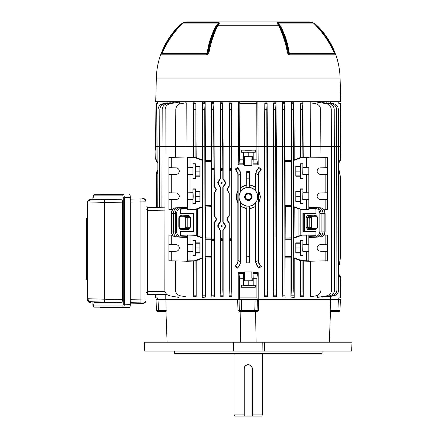 <?xml version="1.0" encoding="UTF-8"?>
<svg xmlns="http://www.w3.org/2000/svg" width="438" height="438" viewBox="0 0 438 438"><rect width="100%" height="100%" fill="white"/><g stroke="black" fill="none" stroke-linecap="round" stroke-linejoin="round"><path stroke-width="0.66" d="M185.296 227.924L187.218 227.229L187.218 217.571L185.011 217.5L184.442 216.317L185.296 217.5L185.296 227.924L184.573 228.477L184.978 228.072A0.887 0.356 25.8 0 1 185.236 227.963M244.683 196.837A3.696 3.696 0 0 1 248.379 193.142A3.696 3.696 0 0 1 252.074 196.837A3.696 3.696 0 0 1 248.379 200.533A3.696 3.696 0 0 1 244.683 196.837M251.472 196.837A3.093 3.093 0 0 0 248.379 193.744A3.093 3.093 0 0 0 245.285 196.837A3.093 3.093 0 0 0 248.379 199.931A3.093 3.093 0 0 0 251.472 196.837M244.962 150.272L251.461 150.272L244.962 150.272M222.263 182.947C221.814 183.741 221.371 183.741 220.922 182.947C221.371 182.153 221.814 182.153 222.263 182.947M222.208 182.947A0.619 0.619 0 0 1 221.59 183.566A0.619 0.619 0 0 1 220.971 182.947A0.619 0.619 0 0 1 221.59 182.328A0.619 0.619 0 0 1 222.208 182.947M222.263 226.09C221.814 226.884 221.371 226.884 220.922 226.09C221.371 225.296 221.814 225.296 222.263 226.09M222.208 226.09A0.619 0.619 0 0 1 221.59 226.709A0.619 0.619 0 0 1 220.971 226.09A0.619 0.619 0 0 1 221.59 225.471A0.619 0.619 0 0 1 222.208 226.09M251.231 196.837A2.852 2.852 0 0 0 248.379 193.979A2.852 2.852 0 0 0 245.521 196.837A2.852 2.852 0 0 0 248.379 199.69A2.852 2.852 0 0 0 251.231 196.837M257.697 196.837A9.318 9.318 0 0 0 248.379 187.519A9.318 9.318 0 0 0 239.06 196.837A9.318 9.318 0 0 0 248.379 206.156A9.318 9.318 0 0 0 257.697 196.837M237.599 167.469L239.69 170.995L240.522 173.503L238.162 175.156L237.719 172.375L235.075 169.161L237.599 167.469L239.936 170.825L240.845 173.722L240.845 187.453L246.709 184.929L246.709 171.581L249.715 171.581L249.715 184.891L255.578 187.196L255.896 191.269A9.351 9.351 0 0 1 255.896 202.4L255.896 261.913A4.736 4.736 0 0 0 255.901 262.132L258.261 260.479L258.705 263.26L261.349 266.474L258.957 263.085L258.59 261.913L258.59 203.227L260.435 196.837L258.365 190.508A11.821 11.821 0 0 1 258.365 203.166L258.59 203.227M255.792 190.968A9.455 9.455 0 0 0 249.512 187.448L249.392 187.552A9.34 9.34 0 0 0 247.032 187.595L246.912 187.497A9.455 9.455 0 0 0 240.632 191.411L240.528 191.751A9.351 9.351 0 0 0 240.528 201.923L240.845 206.221L246.709 208.745L246.709 262.877L247.032 256.296L249.392 256.296L249.715 262.877L249.715 208.784L255.578 206.479L255.578 261.913L256.487 264.809L258.825 268.166L256.734 264.64L255.901 262.132M155.95 103.461L156.361 103.45L156.016 146.604L155.578 146.604L155.95 103.461M340.846 287.268L340.561 287.262L340.561 285.187L340.561 287.262L340.846 287.268L340.846 297.889L338.782 297.928L338.782 299.674L330.531 299.674L330.197 310.35L339.998 310.35L340.37 299.674L338.415 299.674L337.835 311.495L330.301 311.495L330.197 310.35M325.144 174.548L327.514 174.631L327.514 157.466L325.144 157.346L325.144 167.71L320.298 167.88A3.252 3.252 90 0 0 317.161 171.127A3.252 3.252 90 0 0 320.298 174.379L325.144 174.548L325.144 192.829L320.298 192.999A3.252 3.252 90 0 0 317.161 196.246A3.252 3.252 90 0 0 320.298 199.493L325.144 199.662L325.144 209.731L323.989 209.758M325.144 251.379L327.514 251.461L327.514 235.184L325.144 235.064L325.144 244.541L320.298 244.711A3.252 3.252 90 0 0 317.161 247.957A3.252 3.252 90 0 0 320.298 251.209L325.144 251.379L325.144 260.851L308.856 261.256L308.801 260.851L301.7 260.621L293.86 257.779L294.216 207.103L298.919 208.97L298.919 235.803L294.216 237.631M300.517 166.04L300.698 175.857L300.517 176.218L295.787 176.218L295.787 166.04L300.517 166.04L300.517 163.768L302.882 163.768L302.757 174.379L306.425 174.631L306.425 192.747L308.801 192.829L308.801 209.731L301.7 209.495L293.86 206.659L293.86 160.423L294.216 159.914L294.216 146.604L293.838 102.087L293.526 103.724L293.717 289.983L294.216 297.457L294.216 258.289L300.238 260.632L300.517 260.435L300.517 289.983L302.882 289.983L303.249 296.805L303.249 261.081L302.882 260.813L302.882 289.983M302.882 167.628L308.801 167.71L308.801 192.829M300.517 242.871L300.698 252.688L300.517 253.049L295.787 253.049L295.787 242.871L300.517 242.871L300.517 240.599L302.882 240.599L302.757 251.209L306.425 251.461L306.425 260.736M302.882 244.459L308.801 244.541L308.801 260.851M300.517 191.16L300.698 200.976L300.517 201.332L295.787 201.338L295.787 191.16L300.517 191.16L300.517 188.882L302.882 188.882L302.757 199.493L306.425 199.744L306.425 209.616M187.628 192.829L189.999 192.747L189.999 174.631L192.955 174.631L193.092 178.217L193.092 164.042L192.955 167.628L187.628 167.71L187.628 209.731L194.965 209.654L187.628 209.731M195.375 163.768L195.375 166.04L200.046 166.04L200.046 176.218L195.375 176.218L195.375 178.49L195.375 163.768L192.955 163.768M189.999 209.616L189.999 199.744L192.955 199.75L192.955 203.61L193.207 196.246L192.955 188.882L192.955 192.747L189.999 192.747M195.375 188.882L195.375 191.16L200.046 191.16L200.046 201.332L195.375 201.332L195.375 203.61L195.375 188.882L192.955 188.882M189.999 260.736L189.999 251.461L192.955 251.461L193.092 255.047L193.092 240.873L192.955 244.459L187.628 244.541L187.628 260.851L194.97 260.774L195.906 260.435L196.191 296.362L196.191 260.632L202.208 258.289L202.208 297.457L202.706 289.983L205.072 289.983L205.493 297.09L205.493 258.064L211.149 257.955L211.149 297.068L211.57 289.983L213.936 289.983L214.302 296.805L214.302 223.183L214.85 222.175C216.903 220.259 216.903 218.338 214.85 216.416L214.538 216.646C216.498 218.414 216.498 220.177 214.538 221.94L214.85 222.175L214.302 223.183L213.936 222.975L214.538 221.94M195.375 240.599L195.375 242.871L200.046 242.871L200.046 253.049L195.375 253.049L195.375 255.321L195.375 240.599L192.955 240.599M192.955 199.75L192.955 192.747M192.955 174.631L192.955 167.628M192.955 251.461L192.955 244.459M168.909 174.631L176.125 174.379A3.252 3.252 -90 0 0 179.262 171.127A3.252 3.252 -90 0 0 176.125 167.88L168.909 167.628L168.909 209.616L172.435 209.758M168.909 199.744L176.125 199.493A3.252 3.252 -90 0 0 179.262 196.246A3.252 3.252 -90 0 0 176.125 192.999L168.909 192.747M168.909 251.461L176.125 251.209A3.252 3.252 -90 0 0 179.262 247.957A3.252 3.252 -90 0 0 176.125 244.711L168.909 244.459L168.909 260.736L187.568 261.256L187.628 260.851M214.538 187.097L216.076 189.747L214.538 192.391L214.85 192.627L216.421 189.747L214.85 186.862L214.538 187.097L213.936 186.062L213.936 169.282L211.549 170.086L211.57 168.477L213.936 168.477L213.936 169.282M228.68 192.266L227.24 189.747L228.68 187.223L228.422 187.031L226.939 189.747L229.26 193.278L228.959 193.443L228.422 192.457M219.805 229.189L218.014 226.09L219.805 222.991L219.509 222.783L217.67 226.09L219.509 229.403L219.805 229.189L220.396 230.207L220.068 230.393L219.509 229.403M219.805 186.046L218.014 182.947L219.805 179.848L219.509 179.64L217.67 182.947L219.509 186.26L219.805 186.046L220.396 187.064L220.068 187.25L219.509 186.26M219.044 223.123L218.754 223.391M218.173 224.174L217.67 226.09M219.044 179.98L218.754 180.248M218.173 181.031L217.67 182.947M155.578 150.141L155.868 150.146L155.578 150.141L155.578 146.604M155.868 150.146L155.868 152.221L155.868 150.146M258.196 164.836L253.016 164.841L253.18 159.18L256.909 159.18L257.435 163.839L258.196 164.836L257.845 101.687M267.465 296.657L264.442 296.537L264.442 146.604L264.809 102.963L267.092 102.875L266.813 109.489L267.125 289.983L267.465 296.657L267.465 146.604L267.092 102.875M276.362 296.811L273.29 296.625L273.29 146.604L273.657 102.864L275.984 102.727L275.677 109.489L275.989 289.983L276.362 296.811L276.362 146.604L275.984 102.727M285.275 297.068L282.121 296.805L282.121 146.604L282.488 102.678L284.897 102.476L284.541 109.489L285.023 295.803L285.1 256.641L291.215 256.641L291.171 257.823L285.138 257.823M285.138 160.379L291.171 160.379L291.215 161.562L285.1 161.562L284.897 102.476M291.171 160.379L291.292 102.377L293.838 102.087M302.565 109.489L300.829 109.489L300.517 146.604L300.238 146.604L300.588 103.089L302.872 102.744L302.565 109.489L302.882 157.39L300.238 157.571L300.238 146.604L291.358 146.604L291.358 289.983L293.717 289.983M325.144 157.346L303.249 157.122L302.872 102.744M310.389 156.985L310.214 102.744L315.749 103.724C318.744 104.49 320.37 106.412 320.632 109.489L320.955 157.242M317.134 104.145L317.128 102.087L326.387 103.724C329.381 104.49 331.008 106.412 331.27 109.489L331.593 289.983C331.352 293.088 329.726 295.031 326.71 295.803L317.336 297.457L317.336 295.431M322.28 102.996L322.275 102.476L329.343 103.724C332.338 104.49 333.964 106.412 334.227 109.489L334.55 289.983C334.309 293.088 332.683 295.031 329.666 295.803L322.516 297.068L322.516 296.542M326.064 103.144L326.058 102.727L331.708 103.724C334.703 104.49 336.329 106.412 336.592 109.489L336.915 289.983C336.674 293.088 335.048 295.031 332.031 295.803L326.332 296.811L326.332 296.395M328.686 103.187L328.681 102.875L333.482 103.724C336.472 104.49 338.103 106.412 338.366 109.489L338.689 289.983C338.448 293.088 336.817 295.031 333.805 295.803L328.987 296.657L328.987 296.34M330.307 103.16L330.29 101.687M239.696 101.687L239.679 103.423L256.745 103.423L256.728 101.687M256.745 103.423L256.909 146.604L264.76 146.604L264.76 289.983L267.125 289.983M156.361 103.45L157.647 103.428L157.647 101.687M166.122 103.16L166.133 101.687M167.743 103.187L167.743 102.875L162.941 103.724C159.952 104.49 158.321 106.412 158.058 109.489L157.735 207.3M170.36 103.144L170.366 102.727L164.715 103.724C161.726 104.49 160.094 106.412 159.832 109.489L159.509 207.273M174.149 102.996L174.149 102.476L167.081 103.724C164.086 104.49 162.46 106.412 162.197 109.489L161.874 207.229M179.29 104.145L179.301 102.087L170.037 103.724C167.042 104.49 165.416 106.412 165.153 109.489L164.83 289.983C165.071 293.088 166.697 295.031 169.714 295.803L179.087 297.457L179.087 295.431M186.035 156.985L186.216 102.744L180.675 103.724C177.68 104.49 176.054 106.412 175.791 109.489L175.468 157.242M195.594 109.489L193.859 109.489L193.547 157.39L193.174 157.122L193.552 102.744L195.835 103.089L195.906 157.768L194.724 157.581L202.564 160.423L202.208 159.914L202.208 146.604L202.586 102.087L205.132 102.377L204.754 109.489L205.072 289.983M202.208 159.914L196.191 157.571L195.835 103.089M204.754 109.489L203.018 109.489L202.706 146.604L211.149 146.604L211.149 160.248L205.493 160.138L205.132 102.377M213.624 109.489L211.882 109.489L211.57 146.604L211.149 146.604L211.527 102.476L213.941 102.678L213.624 109.489L213.936 168.477M213.936 186.062L214.302 185.86L213.941 102.678M219.509 179.64L220.068 178.644L220.44 102.727L222.767 102.864L222.488 109.489L222.822 170.13L220.396 170.634L220.434 168.477L222.8 168.477M223.134 178.666L223.681 179.668L223.407 179.865L222.822 178.841L223.134 178.666L223.134 146.604L222.767 102.864M228.422 187.031L228.959 186.046L229.331 102.875L231.614 102.963L231.686 170.075L229.26 170.579L229.298 168.477L231.664 168.477M231.675 239.789L231.111 239.728L231.352 238.891L231.686 238.962L231.664 289.983L231.981 296.537L231.981 146.604L231.614 102.963M244.234 156.673L253.082 156.673L243.429 156.585L244.234 156.673L244.234 159.224L243.342 159.224L243.408 164.841L238.228 164.836L238.579 101.687M238.228 164.836L238.989 163.839L239.515 159.18L239.849 103.445L256.575 103.445M338.689 162.805L340.408 159.18L340.063 103.45L338.782 103.428L338.782 101.687M261.349 266.474L258.825 268.166M249.715 262.877L246.709 262.877M240.528 201.923L240.528 261.913A4.736 4.736 0 0 1 240.522 262.132L239.69 264.64L237.599 268.166L239.936 264.809L240.845 261.913L240.845 206.221M237.599 268.166L235.075 266.474L237.467 263.085L237.839 261.913L237.839 202.663C235.83 198.786 235.83 194.905 237.839 191.012L237.839 173.722L237.467 172.556L235.075 169.161M255.578 187.196L255.578 173.722L256.487 170.825L258.825 167.469L261.349 169.161L258.957 172.556L258.59 173.722L258.59 190.442M330.646 296.362L330.646 299.674L258.196 299.674L258.196 272.573L257.435 273.569L256.909 278.229L256.909 297.911L257.385 299.674L237.648 299.674L237.965 310.35L240.161 310.361L258.458 310.35L258.776 299.674L257.385 299.674L257.073 310.35A1.183 1.166 -90 0 1 255.912 311.495L254.746 311.495L255.058 299.674L257.128 299.674M214.538 216.646L213.936 215.616L214.302 215.408L214.302 193.629L214.85 192.627L214.302 193.629L213.936 193.426L214.538 192.391M222.811 239.761L222.499 239.728L222.822 238.907L222.8 289.983L223.134 296.625L223.134 230.372L223.681 229.37C226.03 227.185 226.03 225.001 223.681 222.811L223.407 223.008C225.658 225.066 225.658 227.119 223.407 229.173L223.681 229.37L223.134 230.372L222.822 230.196L223.407 229.173M224.415 228.756L224.979 227.984M224.99 227.974L225.351 227.065M224.984 224.212L224.415 223.424M223.407 179.865C225.658 181.918 225.658 183.976 223.407 186.03L223.681 186.227L223.134 187.229L223.681 186.227C226.03 184.042 226.03 181.858 223.681 179.668M224.415 185.613L224.979 184.841M224.99 184.831L225.351 183.922M224.984 181.064L224.415 180.281M228.631 192.627L228.926 193.158M320.955 260.955L320.955 289.983C320.715 293.088 319.088 295.031 316.072 295.803L310.389 296.805L310.389 261.218M312.666 237.352L308.856 237.495L308.856 261.256L303.249 261.081M303.249 296.805L300.238 296.362L300.238 260.632M294.216 297.457L290.931 297.09L290.931 258.064L285.275 257.955M253.016 164.841L253.016 159.295L251.845 159.295L251.845 165.471L244.579 165.471L251.845 165.471M243.408 159.295L244.579 159.295L244.579 165.471M231.981 296.537L228.959 296.657L228.959 222.997L228.422 222.006L228.68 221.814C226.84 220.133 226.84 218.452 228.68 216.772L228.422 216.586C226.473 218.392 226.473 220.199 228.422 222.006M228.422 216.586L228.959 215.595L228.959 193.443M223.407 223.008L222.822 221.984L223.134 221.809L223.134 187.229L222.822 187.053L223.407 186.03M223.134 221.809L223.681 222.811M223.134 296.625L220.068 296.811L220.068 230.393M219.509 222.783L220.068 221.787L220.068 187.25M214.302 185.86L214.85 186.862M214.302 215.408L214.85 216.416M214.302 296.805L211.149 297.068M205.493 297.09L202.208 297.457M196.191 296.362L193.174 296.805L193.174 261.081L187.568 261.256L187.584 237.352L175.539 236.947A0.887 0.624 -87.2 0 0 175.55 236.947L177.439 236.991A5.908 4.177 90 0 1 173.41 231.089L173.41 213.711A5.908 4.177 90 0 1 177.439 207.804L187.568 207.305L187.584 208.362L179.969 208.734A4.977 3.52 90 0 0 176.574 213.711L176.574 231.089A4.977 3.52 90 0 0 179.969 236.06L187.584 236.438L187.584 235.972L180.483 235.671L187.584 235.972M175.468 260.955L175.468 289.983C175.709 293.088 177.335 295.031 180.352 295.803L186.035 296.805L186.035 261.218M164.83 210.131L147.743 210.432L147.743 294.352L167.163 294.692L165.778 294.67L165.778 299.674L238.228 299.674L238.228 272.573L243.408 272.567L243.429 285.373L243.325 279.849L244.158 279.849L244.53 280.796L252.195 280.736L252.195 278.185L251.845 278.119L253.082 278.185L252.994 285.373L255.272 285.187L241.152 285.187L241.152 287.262L255.272 287.262L241.152 287.262M244.234 278.185L244.158 279.066L243.325 279.066L243.342 278.185L244.579 278.119L243.408 278.114L243.408 272.567M244.579 278.119L244.579 271.938L251.845 271.938L244.579 271.938M251.845 271.938L251.845 278.119M256.909 278.229L253.18 278.229L253.016 272.567L253.016 278.114M253.016 272.567L258.196 272.573M239.301 299.674L239.515 297.911L256.909 297.911M243.243 278.229L239.515 278.229L239.515 297.911M239.515 278.229L238.989 273.569L238.228 272.573M239.301 297.939L257.128 297.939M156.059 299.674L156.432 310.35L156.059 299.674L158.008 299.674L158.589 311.495L166.122 311.495L157.609 311.495A1.183 1.183 0 0 1 156.432 310.35L166.226 310.35L166.122 311.495L165.892 299.674L157.647 299.674L157.647 297.928L156.016 297.9L156.016 294.495L165.778 294.67M340.408 159.18L338.689 163.056L338.689 170.032L339.412 170.995L339.981 173.503L339.981 262.132L339.412 264.64L338.689 265.603L338.689 274.352L340.704 278.229L340.408 278.229L340.408 297.9M340.408 278.229L338.689 274.604M340.846 150.141L340.846 146.604L300.517 146.604L300.517 157.768M284.541 109.489L282.806 109.489L282.488 289.983L284.853 289.983M275.677 109.489L273.936 109.489L273.624 289.983L275.989 289.983M264.442 296.537L264.76 289.983M290.931 297.09L291.358 289.983M291.215 161.562L291.171 206.698L285.138 206.698L285.1 205.515L291.215 205.515M291.171 238.097L291.215 239.279L285.1 239.279L285.138 238.097L291.171 238.097L291.171 206.698M291.215 239.279L291.215 256.641M282.121 296.805L282.488 289.983M273.29 296.625L273.624 289.983M253.18 159.18L253.18 152.221L255.272 152.221L255.272 150.146L241.152 150.146L241.152 152.221L243.429 152.035L243.429 156.585M256.909 159.18L256.909 146.604L229.298 146.604L229.298 168.477M239.515 159.18L243.243 159.18L243.243 152.221M241.152 150.146L255.272 150.146M222.488 109.489L220.747 109.489L220.434 168.477M231.352 109.489L229.611 109.489L229.298 146.604L211.57 146.604L211.57 168.477M157.735 163.056L155.72 159.18L156.016 159.18L156.016 146.604L202.706 146.604L202.706 289.983M194.724 209.495L202.564 206.659L202.564 160.423M202.515 206.659L202.208 207.103L197.511 208.97L197.511 235.803L202.208 237.631L202.208 207.103M202.208 237.631L202.564 238.135L202.564 257.779L202.208 258.289M211.549 238.951L213.936 239.761L213.936 240.561L211.57 240.561L211.549 170.086M211.149 160.248L211.149 257.955M211.57 240.561L211.57 289.983M220.068 178.644L220.396 178.83L220.396 170.634M228.959 186.046L229.26 186.21L229.26 170.579M156.35 161.54L155.72 159.18L155.868 152.221M300.238 157.571L294.216 159.914M285.275 160.248L290.931 160.138M193.174 157.122L187.568 156.946L187.628 167.71M340.704 159.18L340.561 150.146M181.907 215.189A0.887 0.624 92 0 1 181.277 216.076C180.199 215.907 179.46 216.607 179.06 218.184L179.06 226.61C179.46 228.187 180.199 228.893 181.277 228.724A0.887 0.624 88 0 1 181.907 229.611C180.04 229.468 179.005 228.466 178.803 226.61L178.803 218.184C179.005 216.328 180.04 215.332 181.907 215.189L188.86 215.43L190.289 217.5L187.218 217.571L186.402 216.383L181.277 216.208C180.051 216.301 179.366 216.958 179.23 218.184L179.23 226.61C179.366 227.837 180.051 228.494 181.277 228.592L186.402 228.412L187.267 227.229L187.042 228.001M187.584 208.822L180.483 209.123L187.612 208.948L187.584 208.362M197.511 235.803L194.97 235.146L187.628 235.064L194.724 235.299L202.564 238.135M325.144 235.064L323.989 235.036M308.839 235.972L315.946 235.671L308.812 235.847L308.839 236.438L316.455 236.06A4.977 3.52 -90 0 0 319.85 231.089L319.85 213.711A4.977 3.52 -90 0 0 316.455 208.734L308.839 208.362L308.839 208.822L315.946 209.123L308.839 208.822M229.611 109.489L229.331 102.875M231.664 240.561L229.298 240.561L229.26 222.827L228.959 222.997M228.959 296.657L229.298 289.983L231.664 289.983M229.298 240.561L229.298 289.983M213.936 215.616L213.936 193.426M222.822 221.984L222.822 187.053M220.068 221.787L220.396 221.973L220.396 187.064M222.822 178.841L222.822 170.13M220.747 109.489L220.44 102.727M211.882 109.489L211.527 102.476M213.936 239.761L213.936 222.975M213.936 240.561L213.936 289.983M222.822 238.907L222.822 230.196M222.8 240.561L220.434 240.561L220.396 230.207M220.068 296.811L220.434 289.983L222.8 289.983M220.434 240.561L220.434 289.983M231.686 238.962L231.686 170.075M228.959 215.595L229.26 215.764L229.26 193.278M193.547 231.341L193.174 231.154L193.174 213.64L193.547 213.454L193.547 231.341L180.483 231.341L180.483 235.671M193.174 231.154L192.058 231.138L192.058 213.656L193.174 213.64M187.628 235.064L187.628 244.541M187.612 234.96L187.612 235.847M187.584 236.438L187.584 237.352M187.612 209.835L187.612 208.948M168.909 167.628L168.909 157.466L187.568 156.946L187.568 207.305L175.55 207.847L187.584 207.442M325.144 199.662L327.514 199.744L327.514 209.616L325.144 209.731M308.801 167.71L308.856 207.305L312.666 207.442M240.845 173.722L240.528 173.722L240.528 191.751M240.845 187.453L240.632 191.411M255.896 202.4L255.578 206.479M255.578 173.722L255.896 173.722L255.896 191.269M247.032 256.296L247.032 206.079A9.34 9.34 0 0 0 249.392 206.117L249.392 256.296M249.392 206.117L249.715 208.784M249.715 171.581L249.392 187.552M249.715 184.891L249.512 187.448M247.032 206.079L246.709 208.745M249.392 178.156L247.032 178.156L247.032 187.595M247.032 178.156L246.709 171.581M246.709 184.929L246.912 187.497M240.632 187.907A11.821 11.821 0 0 1 246.912 185.11M249.512 185.071A11.821 11.821 0 0 1 255.792 187.628M238.162 175.156L238.162 260.479L240.522 262.132M237.839 191.012L237.839 202.663M235.075 266.474L237.719 263.26L238.162 260.479M261.349 169.161L258.705 172.375L258.261 173.722L258.261 260.479M258.365 190.508L258.365 203.166M156.016 159.18L157.735 162.805M244.234 159.224L244.579 159.295M243.342 159.224L243.342 156.673M253.016 159.295L251.845 159.295M252.195 159.224L252.195 156.673M252.272 158.342L253.098 158.342L253.098 157.56L252.272 157.56M156.826 162.224L157.406 162.799M243.243 159.18L243.408 164.841M157.735 171.444L157.012 172.375L156.443 175.156L156.443 173.722L156.016 178.156L156.016 207.333M156.443 175.156L156.443 207.322M339.981 175.156L339.412 172.375L338.689 171.444M338.689 264.196L339.412 263.26L339.981 260.479M339.981 173.503L340.408 178.156L340.408 256.296L339.85 263.473M147.743 210.432L147.743 207.475L164.83 207.179M340.074 275.869L340.704 278.229L340.561 285.187M243.325 279.066L243.325 279.849M327.514 174.631L327.514 192.747L325.144 192.829M327.514 244.459L325.144 244.541M327.514 167.628L325.144 167.71M327.514 199.744L327.514 192.747M327.514 251.461L327.514 260.736L325.144 260.851M308.801 157.346L306.425 157.466L306.425 167.628M306.425 157.466L301.7 157.581L293.86 160.423M302.882 188.882L302.882 199.75M302.882 203.61L300.517 203.61L300.517 201.332M302.882 192.747L306.425 192.747M302.882 163.768L302.882 174.631M302.882 178.49L300.517 178.49L300.517 176.218M308.801 174.548L306.425 174.631M312.628 237.352L320.873 236.947A5.864 4.145 -90 0 0 324.876 231.089L324.876 213.711A5.864 4.145 -90 0 0 320.873 207.847L318.984 207.804A5.908 4.177 90 0 1 323.02 213.711L323.02 231.089A5.908 4.177 90 0 1 318.984 236.991L308.856 237.495L308.839 236.438M298.919 235.803L299.017 208.789L301.459 209.654L308.801 209.731M308.812 209.835L308.812 208.948M308.839 208.362L308.845 207.442M306.425 235.184L301.459 235.146L308.812 234.96L306.425 235.184L306.425 244.459M301.7 235.299L293.86 238.135M302.882 240.599L302.882 251.461M302.882 255.321L300.517 255.321L300.517 253.049M308.801 235.064L308.801 244.541M308.801 251.379L306.425 251.461M308.812 234.96L308.812 235.847M308.801 199.662L306.425 199.744M189.999 174.631L187.628 174.548M187.628 157.346L189.999 157.466L189.999 167.628M189.999 235.184L189.999 244.459M192.955 178.49L195.375 178.49M192.955 203.61L195.375 203.61M189.999 157.466L194.724 157.581M192.955 255.321L195.375 255.321M202.564 257.779L194.724 260.621M171.285 157.346L171.285 167.71M171.285 174.548L171.285 192.829M175.539 207.847A0.887 0.624 87.2 0 1 175.55 207.847A5.864 4.145 90 0 0 171.548 213.711L171.302 213.711C171.472 210.311 172.89 208.357 175.539 207.847A0.887 0.624 87.2 0 1 175.539 207.847L183.801 207.442M171.285 199.662L171.285 209.731M171.285 244.541L171.285 235.064L168.909 235.184L168.909 244.459M171.285 251.379L171.285 260.851M171.285 235.064L172.435 235.036M194.97 157.428L193.547 157.39M203.018 109.489L202.586 102.087M194.97 260.774L193.547 260.813L193.547 289.983L195.906 289.983M195.906 260.435L196.191 260.632M194.965 209.654L197.511 208.97M192.058 213.656L180.483 213.454L180.483 209.123M180.483 213.454L193.547 213.454M196.191 157.571L195.906 157.768M211.149 237.965L205.493 237.856L205.493 206.944L211.149 206.835M211.286 257.823L205.493 258.064M205.252 257.823L205.214 256.641L211.324 256.641M211.324 239.279L205.214 239.279L205.214 256.641M205.214 239.279L205.252 238.097L211.286 238.097M211.286 206.698L205.493 206.944M205.252 206.698L205.214 205.515L211.324 205.515M211.324 161.562L205.214 161.562L205.214 205.515M205.214 161.562L205.252 160.379L211.286 160.379M193.859 109.489L193.552 102.744M290.931 206.944L285.138 206.698M285.138 238.097L285.275 206.835M285.275 237.965L290.931 237.856M300.829 109.489L300.588 103.089M300.517 260.435L302.882 260.813M300.238 296.362L300.517 289.983M303.249 157.122L302.882 157.39M301.459 235.146L299.017 235.983M315.946 231.341L303.249 231.154L303.249 213.64L302.882 213.454L302.882 231.341L315.946 231.341L315.946 235.671M302.882 213.454L315.946 213.454L315.946 209.123M304.366 231.138L304.366 213.656L315.946 213.454M303.249 213.64L304.366 213.656M302.882 231.341L303.249 231.154M338.689 265.603L339.412 264.64M193.174 296.805L193.547 289.983M193.174 261.081L193.547 260.813M285.1 239.279L285.1 256.641M285.1 161.562L285.1 205.515M282.806 109.489L282.488 102.678M293.405 109.489L291.67 109.489L291.358 146.604L264.76 146.604L264.809 102.963M291.67 109.489L291.292 102.377M294.216 258.289L293.86 257.779M294.216 207.103L293.909 206.659M273.936 109.489L273.657 102.864M189.999 251.461L187.628 251.379M189.999 199.744L187.628 199.662M195.375 253.049L195.195 252.688L199.865 252.688L200.046 253.049M195.195 252.688L195.375 242.871M195.195 243.232L199.865 243.232L199.865 252.688M200.046 242.871L199.865 243.232M195.151 247.957L199.816 247.957M195.375 201.332L195.195 200.976L199.865 200.976L200.046 201.332M195.195 200.976L195.375 191.16M195.195 191.521L199.865 191.521L199.865 200.976M200.046 191.16L199.865 191.521M195.151 196.246L199.816 196.246M195.375 176.218L195.195 175.857L199.865 175.857L200.046 176.218M195.195 175.857L195.375 166.04M195.195 166.402L199.865 166.402L199.865 175.857M200.046 166.04L199.865 166.402M195.151 171.127L199.816 171.127M300.698 166.402L295.968 166.402L295.787 166.04M300.698 175.857L295.968 175.857L295.968 166.402M295.787 176.218L295.968 175.857M300.742 171.127L296.017 171.127M300.698 243.232L295.968 243.232L295.787 242.871M300.698 252.688L295.968 252.688L295.968 243.232M295.787 253.049L295.968 252.688M300.742 247.957L296.017 247.957M300.698 191.521L295.968 191.521L295.787 191.16M300.698 200.976L295.968 200.976L295.968 191.521M295.787 201.338L295.968 200.976M300.742 196.246L296.017 196.246M300.517 240.599L300.517 255.321M300.517 163.768L300.517 178.49M300.517 188.882L300.517 203.61M147.743 294.352L155.578 294.489L155.578 297.889M165.268 292.223L164.918 290.996M253.18 278.229L253.18 285.187M255.272 287.262L255.272 285.187M241.152 285.187L243.243 285.187M252.994 280.824L243.429 280.824M252.994 285.373L243.429 285.373M248.215 280.873L248.215 285.423M244.158 279.066L244.158 279.849M339.598 275.184L339.017 274.61M252.994 156.585L253.18 152.221M253.082 156.673L253.098 157.56M253.098 158.342L253.082 159.224M252.994 152.035L243.429 152.035M248.215 156.536L248.215 151.986M338.689 163.056L339.012 162.81M339.598 162.224L340.069 161.551M340.419 160.795L340.633 160.007M255.272 152.221L241.152 152.221M339.85 172.156L339.412 170.995M246.912 208.565A11.821 11.821 0 0 1 240.632 205.767M240.632 202.257A9.455 9.455 0 0 0 246.912 206.178M255.792 206.041A11.821 11.821 0 0 1 249.512 208.603M249.512 206.227A9.455 9.455 0 0 0 255.792 202.706M238.064 202.608A11.821 11.821 0 0 1 238.064 191.067M255.896 173.722A4.736 4.736 0 0 1 255.901 173.503L256.734 170.995L258.825 167.469M156.574 172.167L156.443 173.503L157.012 170.995L157.735 170.032L157.012 170.995M180.483 231.341L192.058 231.138M229.26 186.21L228.68 187.223M229.26 215.764L228.68 216.772M228.68 221.814L229.26 222.827M220.396 178.83L219.805 179.848M220.396 221.973L219.805 222.991M314.522 229.611L307.564 229.364L306.135 227.295L309.206 227.229L309.206 217.571L310.022 216.383L315.146 216.208C316.378 216.301 317.057 216.958 317.194 218.184L317.194 226.61C317.057 227.837 316.378 228.494 315.146 228.592L308.193 228.477L315.146 228.724C316.225 228.893 316.964 228.187 317.364 226.61L317.364 218.184C316.964 216.607 316.225 215.907 315.146 216.076A0.887 0.624 -92 0 1 314.522 215.189C316.384 215.332 317.419 216.328 317.621 218.184L317.621 226.61C317.419 228.466 316.384 229.468 314.522 229.611A0.887 0.624 -88 0 1 315.146 228.724L315.146 228.592M309.206 227.229L311.128 227.924L311.128 217.5L311.982 216.317L311.413 217.5L307.41 217.5L307.41 227.295L308.193 228.477A0.887 0.624 -88 0 0 307.564 229.364M309.157 227.229L310.022 228.412M311.407 227.99L311.851 228.477L311.128 227.924M315.146 216.208L308.193 216.317L307.41 217.5L306.135 217.5L307.564 215.43L314.522 215.189M181.277 228.592L188.231 228.477L189.013 227.295L189.013 217.5L188.231 216.317L181.277 216.208M147.743 291.396L165.082 291.703L165.498 292.715M310.022 216.383L308.193 216.317A0.887 0.624 -92 0 1 307.564 215.43M188.86 215.43A0.887 0.624 92 0 1 188.231 216.317L186.402 216.383M190.289 217.5L190.289 227.295L187.218 227.229M186.402 228.412L188.231 228.477A0.887 0.624 88 0 1 188.86 229.364L181.907 229.611M229.277 169.692L231.675 169.249M220.407 169.741L222.811 169.282M211.559 169.254L213.936 168.805M213.936 240.238L211.559 239.789M229.288 169.314L231.111 169.314L231.352 170.147M220.424 169.314L222.499 169.314L222.739 170.147M234.029 354.046L234.029 414.917L234.713 416.1L244.076 416.1L244.076 368.818A4.139 4.139 0 0 1 248.215 364.684A4.139 4.139 0 0 1 252.348 368.818A4.139 4.139 0 0 0 248.215 364.684C245.696 364.925 244.322 366.305 244.076 368.818A4.139 4.139 0 0 1 248.215 364.684A4.139 4.139 0 0 1 252.348 368.818L252.348 416.1L261.716 416.1L262.395 414.917L252.348 414.917M234.029 414.917L244.076 414.917M262.395 354.046L262.395 414.917M244.076 416.1L252.2 415.952L252.2 368.818A3.991 3.991 0 0 0 248.215 364.832A3.991 3.991 0 0 0 244.223 368.818L244.223 416.1L252.348 416.1M130.316 199.137L142.963 198.907L142.963 198.48A2.957 2.957 0 0 1 145.969 201.436L145.969 300.391A2.957 2.957 180 0 1 142.963 303.348L142.963 302.921L130.316 302.691M145.969 206.835L147.447 206.884L147.447 209.249L145.969 209.249M145.969 292.584L147.447 292.584L147.447 209.249M147.447 292.584L147.447 294.944L145.969 294.993M142.963 198.907A2.957 2.957 0 0 1 145.969 201.863L145.969 201.436C145.17 197.741 141.945 198.507 142.914 198.48A2.957 2.852 90 0 0 142.865 198.48L142.914 198.48A2.957 2.852 90 0 1 143.012 198.48M88.093 298.738A2.957 2.852 90 0 0 90.847 301.694L90.343 301.711L90.343 302.488A2.957 2.957 -0 0 1 87.49 299.532L87.49 298.76L88.093 298.738L122.399 299.701C122.35 301.47 122.087 302.444 121.611 302.625L94.46 302.625M130.316 299.734L145.969 299.964A2.957 2.957 180 0 1 142.963 302.921M143.012 198.907A2.957 2.957 0 0 1 145.969 201.863L130.316 202.093M87.49 202.296A2.957 2.957 0 0 1 90.343 199.339L90.343 200.117L121.611 199.202L90.343 199.339A2.957 2.957 180 0 0 87.49 202.296L87.49 203.068A2.957 2.957 0 0 1 90.343 200.117M86.543 218.507A0.591 0.416 0 0 0 86.012 218.923L86.012 218.754A0.591 0.591 0 0 1 86.56 218.162L86.56 219.339L86.012 219.339L86.012 218.923L86.012 225.198L86.012 219.339M86.012 278.294L86.012 276.69L86.012 278.71L86.012 278.294L86.56 278.294L86.56 279.471L86.938 279.499L86.938 275.551A0.591 0.58 180 0 1 87.49 276.132M86.56 218.162L86.938 218.135A0.591 0.591 0 0 0 87.49 217.544L87.49 218.064A0.591 0.416 0 0 1 86.954 218.48L86.938 219.318L86.56 219.339L86.56 225.198L86.938 225.176L86.938 219.318L87.49 219.318L87.49 225.756A0.591 0.58 180 0 1 86.938 226.336L86.56 226.358L86.56 275.529L86.938 275.551L86.938 225.176L87.49 225.176M87.49 218.064L87.49 219.318M87.49 280.09A0.591 0.591 0 0 0 86.938 279.499L86.56 279.471A0.591 0.591 0 0 1 86.012 278.886L86.012 278.71A0.591 0.416 -0 0 0 86.543 279.126M121.611 199.202C122.087 199.383 122.35 200.363 122.399 202.126L87.49 203.068L87.49 298.76A2.957 2.957 180 0 0 90.343 301.711M122.399 299.701L122.399 202.126M90.343 199.339L94.46 199.202M100.023 194.494L123.921 194.68L94.531 194.68A1.183 1.144 90 0 0 93.431 195.857L92.955 199.252M122.821 195.857A1.183 1.144 90 0 1 123.921 194.68L124.392 197.615L124.392 304.213L130.316 304.41L130.316 197.418L123.292 197.615L122.821 195.857L93.431 195.857M100.034 307.339L129.522 307.339L94.531 307.147A1.183 1.144 90 0 1 93.431 305.97L122.821 305.97A1.183 1.144 90 0 0 123.921 307.147L124.392 304.213L123.292 304.213L123.292 197.615M130.316 304.41C130.267 306.178 129.998 307.153 129.522 307.339M129.522 194.488C129.998 194.675 130.267 195.649 130.316 197.418M86.012 274.949A0.591 0.58 -0 0 0 86.56 275.529L86.56 276.69L86.012 276.69L86.012 225.198L86.56 225.198L86.56 226.358A0.591 0.58 0 0 0 86.012 226.939M92.955 302.576L93.431 305.97M86.954 218.48L86.938 218.135M87.49 276.712L86.56 276.69L86.56 278.294L87.49 278.322M245.554 21.9L246.112 21.9M250.312 21.9L250.87 21.9M235.233 21.9L188.756 21.9M261.667 21.9L302.532 21.9M300.999 21.9L307.668 21.9M289.567 21.9L293.126 21.9M286.666 21.9L288.976 21.9M237.916 21.9L237.254 21.9M198.272 21.9L203.128 21.9M258.874 21.9L259.17 21.9M240.796 21.9L242.137 21.9M240.32 21.9L238.978 21.9M156.339 78.046L340.085 78.046L340.704 101.687L155.72 101.687L156.339 78.046A76.305 76.305 0 0 1 160.604 54.81A1.774 1.774 0 0 1 161.617 53.754L206.917 53.754A0.827 0.394 90 0 0 207.13 53.316C208.603 43.061 211.614 33.879 216.164 25.776L218.469 23.061L182.942 23.061L183.544 22.677A11.821 11.821 0 0 1 187.754 21.9L308.67 21.9A11.821 11.821 0 0 1 312.88 22.677A1.774 1.774 0 0 1 313.482 23.061L277.96 23.061L280.26 25.776C284.804 33.857 287.815 43.039 289.294 53.316L288.609 53.244C287.153 42.968 284.142 33.775 279.575 25.667L278.19 23.887L279.154 25.409C283.227 33.337 286.277 42.617 288.292 53.239L288.609 53.244A0.827 0.723 90 0 0 288.894 53.677L334.813 53.754A0.827 0.827 0 0 1 334.364 53.316C329.381 41.867 322.423 31.782 313.482 23.061M183.544 22.677L218.743 22.677C219.553 22.754 219.635 23.094 218.989 23.69L218.031 25.229C213.93 33.206 210.875 42.519 208.855 53.162L207.617 54.558L206.435 54.81L160.604 54.81M340.085 78.046A76.305 76.305 0 0 0 335.82 54.81L289.989 54.81L288.806 54.558L287.569 53.162C285.543 42.497 282.488 33.184 278.393 25.229L277.435 23.69C276.789 23.094 276.871 22.754 277.681 22.677L312.88 22.677M162.093 53.316L161.874 53.244C166.32 42.968 172.391 33.775 180.084 25.667L181.781 23.887L179.832 25.409C171.68 33.337 165.58 42.617 161.545 53.239L161.874 53.244A0.827 0.712 90 0 1 161.595 53.677L161.644 53.754M160.768 54.558L161.332 53.162L161.595 53.677A1.774 1.582 -156.1 0 0 160.883 54.307M206.435 54.81A1.774 0.843 90 0 1 206.917 53.754L207.53 53.677A0.827 0.723 -90 0 0 207.82 53.244L208.132 53.239C210.141 42.639 213.186 33.359 217.275 25.409L218.234 23.887L216.848 25.667C212.277 33.786 209.271 42.979 207.82 53.244L162.065 53.316L161.617 53.754M207.617 54.558A1.774 0.509 64.5 0 1 207.53 53.677L208.132 53.239A1.774 0.542 10.7 0 1 208.855 53.162M218.989 23.69A1.774 1.309 -141.6 0 0 218.234 23.887L218.469 23.061A1.774 0.81 90 0 1 218.743 22.677L213.098 22.677M183.024 23.061L181.661 23.69L183.117 22.913M160.817 54.432L161.332 53.162C165.383 42.497 171.504 33.184 179.695 25.229L180.292 25.776M161.332 53.162C165.383 42.491 171.504 33.184 179.689 25.229L179.832 25.409M216.164 25.776L218.031 25.229L278.393 25.229L280.26 25.776M287.569 53.162A1.774 0.542 -10.7 0 1 288.292 53.239L288.894 53.677A1.774 0.509 -64.5 0 1 288.806 54.558M334.364 53.316L289.294 53.316A0.827 0.394 -90 0 0 289.507 53.754A1.774 0.843 -90 0 1 289.989 54.81M334.78 53.754L334.829 53.677A0.827 0.712 -90 0 1 334.55 53.244L334.884 53.239C330.86 42.639 324.761 33.359 316.592 25.409L314.643 23.887L316.34 25.667C324.038 33.786 330.11 42.979 334.55 53.244L334.331 53.316M335.546 54.307A1.774 1.582 156 0 0 334.829 53.677L335.092 53.162L335.656 54.558M313.312 22.913L314.763 23.69L313.4 23.061M283.326 22.677L277.681 22.677A1.774 0.81 -90 0 1 277.96 23.061L278.19 23.887A1.774 1.309 141.6 0 0 277.435 23.69M316.132 25.776L316.729 25.229C324.936 33.206 331.057 42.519 335.092 53.162L335.607 54.432M316.592 25.409L314.763 23.69L316.729 25.229C323.392 31.437 331.457 42.705 335.092 53.162M181.661 23.69L179.689 25.229L183.451 22.76M321.497 354.046L174.926 354.046L174.335 353.455L322.089 353.455L321.497 354.046M174.335 351.09L174.335 353.455M322.089 351.09L322.089 353.455M240.916 311.495L240.511 311.495A1.183 1.166 -90 0 1 239.351 310.35L239.038 299.674L241.365 299.674L241.677 311.495L240.916 311.495A1.183 0.761 -90 0 1 240.161 310.361M339.998 310.35A1.183 1.183 0 0 1 338.815 311.495L338.536 311.495A1.183 0.903 -90 0 0 339.439 310.361M144.743 351.09L144.436 342.226L232.041 342.226L231.932 351.09L144.743 351.09M264.492 351.09L264.382 342.226L351.988 342.226L351.681 351.09L231.932 351.09M264.382 342.226L262.8 342.226L262.926 351.09M262.8 342.226L233.624 342.226L233.498 351.09M233.624 342.226L232.041 342.226M258.458 310.35L257.237 311.495L255.589 311.495L256.099 342.226M329.338 342.226L330.466 311.495L337.835 311.495M165.958 311.495L167.086 342.226M240.325 342.226L240.834 311.495L239.186 311.495L237.965 310.35M240.511 311.495L239.186 311.495M240.834 311.495L255.589 311.495M257.237 311.495L255.912 311.495M308.817 174.379L302.757 174.379M308.817 251.209L302.757 251.209M308.817 199.493L302.757 199.493M195.239 178.217L193.092 178.217M195.239 203.336L193.092 203.336M195.239 255.047L193.092 255.047M193.081 199.493L187.612 199.493M193.081 174.379L187.612 174.379M193.081 251.209L187.612 251.209M179.23 218.184L178.803 218.184M179.23 226.61L178.803 226.61M240.845 261.913L240.528 261.913M255.578 261.913L255.896 261.913M238.162 173.722L237.839 173.722M238.162 261.913L237.839 261.913M258.261 173.722L258.59 173.722M258.261 261.913L258.59 261.913M244.158 157.56L243.325 157.56M243.325 158.342L244.158 158.342M244.53 159.284L244.53 156.612M251.894 159.284L251.894 156.612M156.563 173.722L157.735 173.722M339.866 173.722L338.689 173.722M339.866 261.913L338.689 261.913M258.261 175.156L255.901 173.503M196.224 235.6L196.224 209.189M300.2 209.189L300.2 235.6M339.412 263.26L338.689 263.243M231.833 295.803L229.129 295.803M193.738 103.724L195.715 103.724M202.898 103.724L204.874 103.724M211.762 103.724L213.744 103.724M220.626 103.724L222.608 103.724M229.49 103.724L231.472 103.724M222.969 295.803L220.265 295.803M214.105 295.803L211.401 295.803M205.241 295.803L202.537 295.803M196.082 295.803L193.372 295.803M266.813 109.489L265.072 109.489M267.295 295.803L264.59 295.803M300.709 103.724L302.685 103.724M291.549 103.724L293.526 103.724M282.685 103.724L284.662 103.724M273.816 103.724L275.798 103.724M264.952 103.724L266.934 103.724M276.159 295.803L273.454 295.803M285.023 295.803L282.318 295.803M293.893 295.803L291.182 295.803M303.052 295.803L300.348 295.803M249.567 262.116L246.862 262.116M193.081 244.711L187.612 244.711M193.081 167.88L187.612 167.88M193.081 192.999L187.612 192.999M195.239 240.873L193.092 240.873M195.239 189.161L193.092 189.161M195.239 164.042L193.092 164.042M300.654 255.047L302.746 255.047M300.654 240.873L302.746 240.873M300.654 178.217L302.746 178.217M300.654 164.042L302.746 164.042M300.654 203.336L302.746 203.336M300.654 189.161L302.746 189.161M308.817 192.999L302.757 192.999M308.817 244.711L302.757 244.711M308.817 167.88L302.757 167.88M253.082 280.736L252.195 280.736M244.234 280.736L243.342 280.736M252.195 278.185L253.082 278.185M253.098 279.066L252.272 279.066M252.272 279.849L253.098 279.849M241.42 285.324L241.42 287.131M255.004 285.324L255.004 287.131M244.53 278.125L244.53 280.796M251.894 278.125L251.894 280.796M246.862 172.337L249.567 172.337M255.004 152.085L255.004 150.278M241.42 152.085L241.42 150.278M339.412 172.375L338.689 172.391M157.012 172.375L157.735 172.391M237.927 267.421L235.71 265.866M260.714 265.866L258.497 267.421M235.71 169.769L237.927 168.219M258.497 168.219L260.714 169.769M316.455 208.734A0.887 0.624 -87.2 0 1 317.09 207.847A5.864 4.145 90 0 1 321.092 213.711L321.092 231.089L325.122 231.089L325.122 213.711C324.952 210.311 323.54 208.357 320.884 207.847L312.644 207.442M319.85 231.089L321.092 231.089A5.864 4.145 90 0 1 317.09 236.947L320.873 236.947A0.887 0.624 87.2 0 0 320.884 236.947C323.54 236.438 324.952 234.483 325.122 231.089M319.85 213.711L325.122 213.711M316.455 236.06A0.887 0.624 87.2 0 0 317.09 236.947L308.845 237.352M306.135 227.295L306.135 217.5M320.884 207.847A0.887 0.624 -87.2 0 0 320.873 207.847L312.628 207.442M179.969 236.06A0.887 0.624 -87.2 0 1 179.334 236.947A5.864 4.145 -90 0 1 175.331 231.089L175.331 213.711L171.548 213.711L171.548 231.089A5.864 4.145 90 0 0 175.55 236.947L183.801 237.352M190.289 227.295L188.86 229.364M175.539 236.947C172.89 236.438 171.472 234.483 171.302 231.089L176.574 231.089M176.574 213.711L175.331 213.711A5.864 4.145 -90 0 1 179.334 207.847A0.887 0.624 87.2 0 1 179.969 208.734M229.26 238.458L231.352 238.891M220.396 238.409L222.739 238.891M229.288 239.728L231.111 239.728L229.277 239.351M220.424 239.728L222.499 239.728L220.407 239.296M238.989 273.569L243.309 273.569M253.115 273.569L257.435 273.569M243.309 163.839L238.989 163.839M257.435 163.839L253.115 163.839M197.407 208.789L197.407 235.983M317.194 218.184L317.621 218.184M317.194 226.61L317.621 226.61M130.316 303.151L142.963 303.348A2.957 2.957 180 0 0 145.969 300.391C144.332 305.291 142.213 302.653 140.061 303.31L130.316 303.151M140.061 302.855L140.061 198.972M87.49 279.57A0.591 0.416 -0 0 0 86.954 279.154M121.611 302.625L90.847 301.694M104.605 302.061L104.605 199.772M122.821 305.97L123.292 304.213M255.507 311.495A1.183 0.761 -90 0 0 256.268 310.361M157.888 311.495A1.183 0.903 -90 0 1 156.985 310.361M240.67 321.361L240.949 311.495M255.759 321.361L255.474 311.495M340.474 103.461L340.846 146.604M185.011 217.5L185.011 227.995M311.413 227.995L311.413 217.5M312.644 237.352L320.884 236.947M171.302 213.711L171.302 231.089M94.531 194.68C93.513 194.581 92.976 195.572 92.916 197.648L92.916 199.252M92.916 302.576L92.916 304.18C92.752 305.905 93.289 306.89 94.531 307.147M87.49 299.532A2.957 2.957 0 0 0 90.343 302.488M162.065 53.316C167.042 41.867 174.001 31.782 182.942 23.061M334.813 53.754L335.82 54.81M314.763 23.69L312.973 22.76"/></g></svg>
